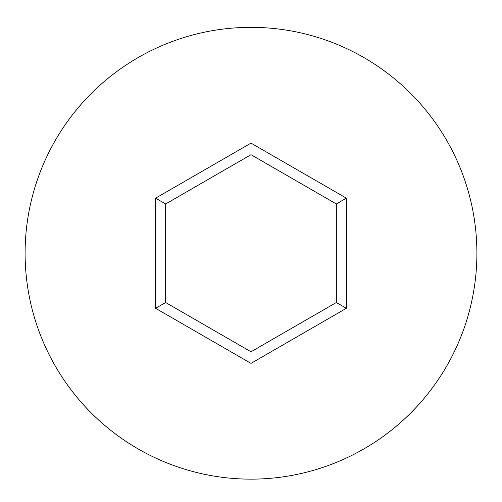 <?xml version="1.0" encoding="UTF-8"?>
<svg xmlns="http://www.w3.org/2000/svg" width="502" height="502" viewBox="0 0 502 502"><rect width="100%" height="100%" fill="white"/><g stroke="black" fill="none" stroke-linecap="round" stroke-linejoin="round"><path stroke-width="0.75" d="M476.9 253.24A225.9 225.9 0 0 0 251 27.34A225.9 225.9 0 0 0 25.1 253.24A225.9 225.9 0 0 0 251 479.14A225.9 225.9 0 0 0 476.9 253.24M251 363.379L155.62 308.31L155.62 198.177L251 143.108L346.38 198.177L346.38 308.31L251 363.379L251 351.783L336.34 302.511L336.34 203.969L251 154.698L165.66 203.969L165.66 302.511L251 351.783M346.38 308.31L336.34 302.511M336.34 203.969L346.38 198.177M251 154.698L251 143.108M165.66 203.969L155.62 198.177M155.62 308.31L165.66 302.511"/></g></svg>
